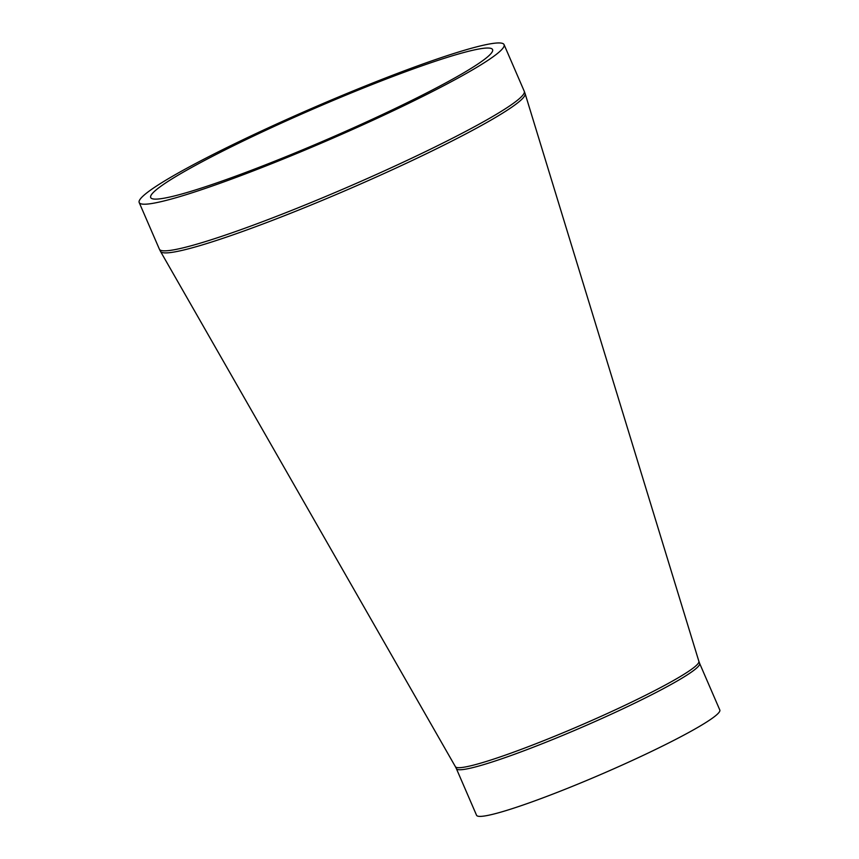 <?xml version="1.0" encoding="UTF-8"?>
<svg xmlns="http://www.w3.org/2000/svg" width="859" height="859" viewBox="0 0 859 859"><rect width="100%" height="100%" fill="white"/><g stroke="black" fill="none" stroke-linecap="round" stroke-linejoin="round"><path stroke-width="1.29" d="M699.623 663.373L719.81 710.006A132.522 11.897 156.6 0 1 566.371 788.777A132.522 11.897 156.6 0 1 476.552 815.266L456.376 768.633A132.522 11.897 -23.4 0 0 546.195 742.144A132.522 11.897 -23.4 0 0 699.623 663.373L698.872 661.323A132.651 11.908 156.6 0 1 545.25 740.061A132.651 11.908 156.6 0 1 455.399 766.679L456.376 768.633M273.924 162.791A198.783 17.846 156.6 0 1 139.19 202.531A198.783 17.846 156.6 0 1 314.544 107.192A198.783 17.846 156.6 0 1 504.072 44.625A198.783 17.846 156.6 0 1 273.924 162.791M276.92 160.322A186.263 16.729 156.6 0 1 150.69 197.549A186.263 16.729 156.6 0 1 314.995 108.223A186.263 16.729 156.6 0 1 492.583 49.607A186.263 16.729 156.6 0 1 276.92 160.322M295.045 211.507A198.665 17.835 -23.4 0 0 525.107 93.588L524.248 91.258A198.783 17.846 156.6 0 1 294.1 209.424A198.783 17.846 156.6 0 1 159.377 249.153L160.483 251.376A198.665 17.835 -23.4 0 0 295.045 211.507M698.872 661.323L525.107 93.588M455.399 766.679L160.483 251.376M139.19 202.531L159.377 249.153M504.072 44.625L524.248 91.258"/></g></svg>
